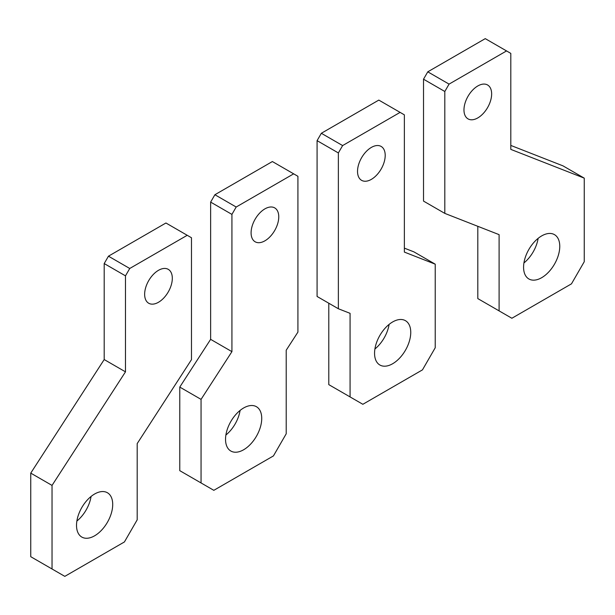 <?xml version="1.0" encoding="UTF-8"?>
<svg xmlns="http://www.w3.org/2000/svg" width="615" height="615" viewBox="0 0 615 615"><rect width="100%" height="100%" fill="white"/><g stroke="black" fill="none" stroke-linecap="round" stroke-linejoin="round"><path stroke-width="0.92" d="M179.772 387.081L210.638 339.349L210.638 202.104L214.896 194.732L272.376 161.545L297.921 176.297L297.921 332.108L286.213 350.212L286.213 433.79L273.437 455.915L213.828 490.324L179.772 470.66L179.772 387.081L201.059 399.373L231.924 351.642L210.638 339.349M201.059 482.952L201.059 399.373M231.924 351.642L231.924 214.397L236.183 207.024L214.896 194.732M236.183 207.024L293.663 173.837M231.924 214.397L210.638 202.104M261.729 418.423A25.592 14.775 120 0 0 256.432 406.707A25.592 14.775 120 0 0 236.714 413.564A25.592 14.775 120 0 0 225.536 439.318A25.592 14.775 120 0 0 230.84 451.033A25.592 14.775 120 0 0 250.559 444.176A25.592 14.775 120 0 0 261.729 418.423M225.889 435.028A25.592 14.775 120 0 0 240.088 410.428M278.764 216.857A19.572 11.301 120 0 0 274.705 207.893A19.572 11.301 120 0 0 259.63 213.136A19.572 11.301 120 0 0 251.089 232.831A19.572 11.301 120 0 0 255.14 241.787A19.572 11.301 120 0 0 270.216 236.544A19.572 11.301 120 0 0 278.764 216.857M137.191 519.829L124.422 541.946L64.813 576.363L30.75 556.698L30.75 473.12L104.196 359.552L104.196 263.558L108.455 256.186L165.935 222.999L191.48 237.751L191.48 359.652L137.191 443.592L137.191 519.829M187.221 235.291L129.742 268.478L108.455 256.186M129.742 268.478L125.483 275.851L104.196 263.558M52.037 568.99L52.037 485.412L125.483 371.844L104.196 359.552M125.483 371.844L125.483 275.851M52.037 485.412L30.75 473.12M112.714 504.461A25.592 14.775 120 0 0 107.41 492.746A25.592 14.775 120 0 0 87.691 499.603A25.592 14.775 120 0 0 76.521 525.356A25.592 14.775 120 0 0 81.818 537.072A25.592 14.775 120 0 0 101.537 530.215A25.592 14.775 120 0 0 112.714 504.461M76.867 521.059A25.592 14.775 120 0 0 91.074 496.466M172.315 278.311A19.572 11.301 120 0 0 168.264 269.347A19.572 11.301 120 0 0 153.189 274.59A19.572 11.301 120 0 0 144.64 294.285A19.572 11.301 120 0 0 148.699 303.241A19.572 11.301 120 0 0 163.775 297.998A19.572 11.301 120 0 0 172.315 278.311M317.079 140.651L317.079 296.461L338.365 308.753L338.365 152.943L317.079 140.651L321.338 133.278L378.817 100.091L400.104 112.384L342.624 145.571L321.338 133.278M328.787 303.226L328.787 384.629L350.073 396.921L350.073 313.335L338.365 308.753M350.073 396.921L362.85 404.293L422.459 369.876L435.228 347.752L435.228 264.173L413.941 251.881L404.363 248.137M435.228 264.173L404.363 252.089L404.363 114.844L400.104 112.384M342.624 145.571L338.365 152.943M374.912 348.989A25.592 14.775 120 0 0 389.111 324.389M374.558 353.287A25.592 14.775 120 0 0 379.862 365.003A25.592 14.775 120 0 0 399.581 358.145A25.592 14.775 120 0 0 410.751 332.392A25.592 14.775 120 0 0 405.446 320.676A25.592 14.775 120 0 0 385.728 327.534A25.592 14.775 120 0 0 374.558 353.287M357.53 171.377A19.572 11.301 120 0 0 361.582 180.333A19.572 11.301 120 0 0 376.664 175.09A19.572 11.301 120 0 0 385.205 155.403A19.572 11.301 120 0 0 381.146 146.439A19.572 11.301 120 0 0 366.071 151.682A19.572 11.301 120 0 0 357.53 171.377M449.065 84.117L427.779 71.824L485.258 38.637L506.545 50.93L449.065 84.117L444.814 91.489L444.814 213.39L499.096 234.646L499.096 310.882L511.872 318.255L571.473 283.846L584.25 261.721L584.25 178.142L562.963 165.85L510.804 145.424M584.25 178.142L510.804 149.383L510.804 53.39L506.545 50.93M427.779 71.824L423.52 79.197L423.52 201.097L444.814 213.39M444.814 91.489L423.52 79.197M477.809 226.312L477.809 298.59L499.096 310.882M463.971 109.924A19.572 11.301 120 0 0 468.023 118.879A19.572 11.301 120 0 0 483.106 113.637A19.572 11.301 120 0 0 491.646 93.949A19.572 11.301 120 0 0 487.595 84.985A19.572 11.301 120 0 0 472.512 90.228A19.572 11.301 120 0 0 463.971 109.924M523.926 262.959A25.592 14.775 120 0 0 538.133 238.359M523.58 267.248A25.592 14.775 120 0 0 528.877 278.964A25.592 14.775 120 0 0 548.595 272.107A25.592 14.775 120 0 0 559.765 246.354A25.592 14.775 120 0 0 554.469 234.638A25.592 14.775 120 0 0 534.75 241.495A25.592 14.775 120 0 0 523.58 267.248"/></g></svg>
